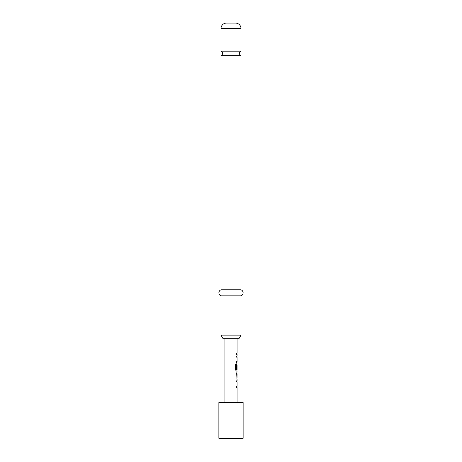 <?xml version="1.0" encoding="UTF-8"?>
<svg xmlns="http://www.w3.org/2000/svg" width="462" height="462" viewBox="0 0 462 462"><rect width="100%" height="100%" fill="white"/><g stroke="black" fill="none" stroke-linecap="round" stroke-linejoin="round"><path stroke-width="0.69" d="M220.998 51.161A2.425 2.425 0 0 1 220.998 55.654L241.002 55.654A2.425 2.425 0 0 1 241.002 51.161L220.998 51.161L220.998 28.557A5.457 5.457 0 0 1 226.455 23.1L235.545 23.1L226.455 23.1M237.064 379.319L237.064 380.763L236.706 380.763L236.706 382.034L237.064 382.034L237.064 386.319L236.706 386.319L236.706 387.589L237.064 387.589L237.064 402.535M236.706 386.319L236.706 387.589M236.942 372.528L236.942 373.758M236.942 378.043L236.942 379.279M237.064 338.282L237.064 353.222L236.706 353.222L236.706 354.498L237.064 354.498L237.064 355.942L236.706 355.942L236.706 357.213L237.064 357.213L237.064 361.498L236.706 361.498L236.942 365.35M236.942 369.635L236.942 371.044L236.261 371.044L237.064 371.044L236.706 373.677L236.994 379.319M237.018 365.35L236.706 369.051L237.006 369.051L237.064 365.35L237.064 369.635L236.342 369.635L236.301 364.512L235.574 364.512L235.574 369.854L236.261 371.044M236.706 361.498L236.706 362.768M236.706 353.222L236.706 354.498M235.545 23.1A5.457 5.457 0 0 1 241.002 28.557L241.002 51.161M239.183 338.282L222.817 338.282L220.998 335.135L241.002 335.135L239.183 338.282M241.002 55.654L241.002 289.795A3.228 3.228 0 0 1 241.002 295.853L220.998 295.853L220.998 335.135M241.002 295.853L241.002 335.135M241.002 289.795L220.998 289.795A3.228 3.228 0 0 0 220.998 295.853M220.998 55.654L220.998 289.795M243.122 402.535L218.878 402.535L218.878 438.294L243.122 438.294L243.122 402.535M243.122 438.294L242.515 438.9L219.485 438.9L218.878 438.294M224.936 338.282L224.936 402.535M236.706 380.763L236.706 382.034M236.879 364.212L236.706 369.051M236.706 355.942L236.706 357.213M237.064 373.758L237.018 378.043L237.064 373.758M236.198 369.548L236.198 364.512L235.574 364.512M236.885 377.962L237.006 373.845M241.002 28.557L220.998 28.557"/></g></svg>
